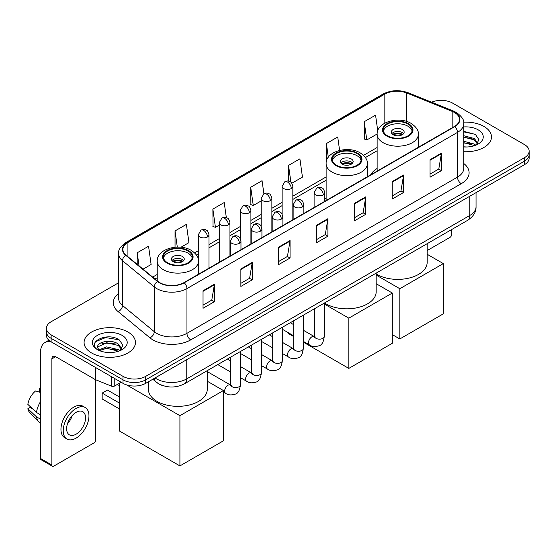 <?xml version="1.0" encoding="UTF-8"?>
<svg xmlns="http://www.w3.org/2000/svg" width="557" height="557" viewBox="0 0 557 557"><rect width="100%" height="100%" fill="white"/><g stroke="black" fill="none" stroke-linecap="round" stroke-linejoin="round"><path stroke-width="0.84" d="M326.13 197.923A28.358 16.376 0 0 0 324.808 198.8M377.138 168.479A28.358 16.376 0 0 0 370.683 174.814M163.786 385.91A16.056 9.267 180 0 1 157.304 382.875M118.627 282.768L51.126 321.744A16.056 9.267 0 0 0 46.426 328.296L46.426 335.286A16.056 9.267 0 0 0 51.126 341.838L123.013 383.341A16.056 9.267 0 0 0 145.711 383.341L524.45 164.684A16.056 9.267 0 0 0 529.15 158.132L529.15 154.637A16.056 9.267 0 0 1 524.45 161.189A16.056 9.267 0 0 0 529.15 154.637L529.15 151.142A16.056 9.267 0 0 0 524.45 144.583L452.562 103.08A16.056 9.267 0 0 0 431.578 102.223M46.426 328.296A16.056 9.267 0 0 0 51.126 334.848L123.013 376.351A16.056 9.267 0 0 0 145.711 376.351L145.711 379.846L524.45 161.189L145.711 379.846A16.056 9.267 0 0 1 123.013 379.846A16.056 9.267 0 0 0 145.711 379.846L145.711 383.341M51.126 334.848L51.126 338.343L123.013 379.846L51.126 338.343A16.056 9.267 0 0 1 46.426 331.791A16.056 9.267 0 0 0 51.126 338.343L51.126 341.838M483.963 126.453A25.685 14.83 0 0 0 463.647 122.164A25.685 14.83 0 0 1 483.963 126.453A25.685 14.83 0 0 1 491.49 136.938A25.685 14.83 0 0 0 483.963 126.453M127.929 332.007A25.685 14.83 0 0 0 99.94 328.797A25.685 14.83 0 0 0 84.086 342.492A25.685 14.83 0 0 0 91.606 352.978A25.685 14.83 0 0 0 119.602 356.195A25.685 14.83 0 0 0 135.455 342.492A25.685 14.83 0 0 0 127.929 332.007A25.685 14.83 0 0 0 99.94 328.797A25.685 14.83 0 0 0 84.086 342.492A25.685 14.83 0 0 0 91.606 352.978A25.685 14.83 0 0 0 119.602 356.195A25.685 14.83 0 0 0 135.455 342.492A25.685 14.83 0 0 0 127.929 332.007M454.449 112.472A17.121 9.887 180 0 1 459.469 119.463A17.121 9.887 180 0 1 454.449 126.453L183.928 282.643A17.121 9.887 180 0 1 157.791 281.32L126.007 255.113A17.121 9.887 180 0 1 122.909 249.439A17.121 9.887 180 0 1 127.922 242.448L384.838 94.119A17.121 9.887 180 0 1 406.77 93.012L452.166 111.365A17.121 9.887 180 0 1 454.449 112.472M454.756 112.298A17.552 10.13 0 0 0 452.409 111.163L407.014 92.81A17.552 10.13 0 0 0 384.539 93.945L127.623 242.274A17.552 10.13 0 0 0 125.659 255.252L157.443 281.459A17.552 10.13 0 0 0 184.228 282.817L454.756 126.627A17.552 10.13 0 0 0 454.756 112.298M203.033 290.789L203.033 308.265L214.382 301.713L214.382 284.237L203.033 290.789M203.033 305.166L211.778 300.119L214.341 284.815A4.282 2.472 -120 0 0 214.382 284.237M211.702 300.16L214.382 301.713M240.868 268.947L240.868 286.423L252.224 279.865L252.224 262.389L240.868 268.947M240.868 283.318L249.613 278.27L252.175 262.974A4.282 2.472 -120 0 0 252.224 262.389M249.536 278.319L252.224 279.865M278.709 247.099L278.709 264.575L290.058 258.023L290.058 240.547L278.709 247.099M278.709 261.477L287.447 256.429L290.009 241.125A4.282 2.472 -120 0 0 290.058 240.547M287.37 256.471L290.058 258.023M430.046 159.727L430.046 177.196L441.402 170.644L441.402 153.168L430.046 159.727M430.046 174.097L438.791 169.05L441.353 153.753A4.282 2.472 -120 0 0 441.402 153.168M438.714 169.098L441.402 170.644M392.212 181.568L392.212 199.044L403.56 192.492L403.56 175.016L392.212 181.568M392.212 195.946L400.956 190.898L403.519 175.594A4.282 2.472 -120 0 0 403.56 175.016M400.88 190.94L403.56 192.492M354.377 203.409L354.377 220.885L365.726 214.334L365.726 196.858L354.377 203.409M354.377 217.787L363.122 212.739L365.684 197.436A4.282 2.472 -120 0 0 365.726 196.858M363.046 212.781L365.726 214.334M316.543 225.258L316.543 242.734L327.892 236.175L327.892 218.706L316.543 225.258M316.543 239.628L325.281 234.581L327.843 219.284A4.282 2.472 -120 0 0 327.892 218.706M325.204 234.629L327.892 236.175M463.751 151.72A25.685 14.83 0 0 0 491.49 136.938A25.685 14.83 0 0 1 463.751 151.72M145.711 376.351L524.45 157.694A16.056 9.267 0 0 0 529.15 151.142M180.962 247.252L188.948 242.643L186.386 224.38L175.037 230.932L175.037 247.224M143.038 269.149L151.114 264.484L148.552 246.229L137.203 252.781L137.203 264.338M291.826 183.246L302.458 177.112L299.896 158.849L288.54 165.401L288.54 181.129M339.61 150.418L337.73 137.008L326.381 143.56L326.506 160.959M377.75 130.749L375.564 115.16L364.215 121.711L364.396 139.083M226.337 217.62L224.22 202.539L212.871 209.091L213.053 226.462M263.9 193.808L262.062 180.691L250.706 187.249L250.894 204.614M250.706 187.249L253.268 205.505L261.17 200.945M253.268 205.505L250.706 204.551M288.54 165.401L290.907 182.264M326.381 143.56L328.303 157.248M364.215 121.711L366.778 139.974L377.138 133.993M366.778 139.974L364.215 139.013M212.871 209.091L215.434 227.353L219.249 225.146M215.434 227.353L212.871 226.393M175.037 230.932L177.307 247.106M137.203 252.781L139.034 265.849M463.751 146.825L466.933 146.992M463.751 141.276L474.355 144.075L475.769 145.203M463.751 142.669L474.606 145.635M463.751 135.727L474.355 138.526L477.829 143.323M463.751 137.119L474.355 139.911L477.551 143.685M463.751 146.944A17.441 10.068 0 0 0 478.136 144.061A17.441 10.068 0 0 0 478.136 129.816A17.441 10.068 0 0 0 463.751 126.94M476.179 145.036L478.916 139.668L475.455 134.46L463.751 131.341M463.751 131.884L475.218 134.3M463.751 137.433L471.361 138.38M463.751 142.982L471.361 143.929M427.163 250.559L449.91 237.428A2.674 1.546 120 0 0 451.804 234.149L451.804 229.463M407.954 124.03A14.447 8.341 0 0 0 392.212 122.22A14.447 8.341 0 0 0 383.293 129.927A14.447 8.341 0 0 0 387.519 135.824A14.447 8.341 0 0 0 403.268 137.635A14.447 8.341 0 0 0 412.187 129.927A14.447 8.341 0 0 0 407.954 124.03M412.062 131.02A14.447 8.341 0 0 0 407.954 126.216A14.447 8.341 0 0 0 393.096 124.211A14.447 8.341 0 0 0 383.411 131.02M376.163 273.947A29.43 16.988 0 0 0 376.929 274.406A29.43 16.988 0 0 0 408.998 278.089A29.43 16.988 0 0 0 427.163 262.396L427.163 243.688M402.279 129.489A6.419 3.704 0 0 0 395.282 128.688A6.419 3.704 0 0 0 391.313 132.113A6.419 3.704 0 0 0 393.193 134.731A6.419 3.704 0 0 0 400.191 135.539A6.419 3.704 0 0 0 404.159 132.113A6.419 3.704 0 0 0 402.279 129.489M403.588 133.638A6.419 3.704 0 0 0 402.279 132.552A6.419 3.704 0 0 0 391.884 133.638M392.546 134.3A8.564 4.943 180 0 1 402.551 134.14L402.551 134.564M393.249 134.766A7.492 4.324 180 0 1 401.778 134.585L402.551 134.14M401.646 135.052L401.778 134.585M399.815 338.955L399.815 288.714L443.33 263.593L443.33 313.835L399.815 338.955L392.323 334.632M399.815 288.714L376.163 275.061M427.163 254.264L443.33 263.593M356.953 153.474A14.447 8.341 0 0 0 341.204 151.664A14.447 8.341 0 0 0 332.285 159.372A14.447 8.341 0 0 0 336.519 165.269A14.447 8.341 0 0 0 352.261 167.079A14.447 8.341 0 0 0 361.18 159.372A14.447 8.341 0 0 0 356.953 153.474M361.054 160.465A14.447 8.341 0 0 0 356.953 155.661A14.447 8.341 0 0 0 342.095 153.662A14.447 8.341 0 0 0 332.411 160.465M324.494 302.966A29.43 16.988 0 0 0 325.922 303.85A29.43 16.988 0 0 0 357.998 307.534A29.43 16.988 0 0 0 376.163 291.84L376.163 273.139M351.272 158.94A6.419 3.704 0 0 0 344.275 158.132A6.419 3.704 0 0 0 340.313 161.558A6.419 3.704 0 0 0 342.193 164.176A6.419 3.704 0 0 0 349.19 164.983A6.419 3.704 0 0 0 353.152 161.558A6.419 3.704 0 0 0 351.272 158.94M352.581 163.09A6.419 3.704 0 0 0 351.272 161.996A6.419 3.704 0 0 0 340.884 163.09M341.545 163.744A8.564 4.943 180 0 1 351.544 163.584L351.544 164.016M342.249 164.211A7.492 4.324 180 0 1 350.771 164.03L351.544 163.584M350.645 164.496L350.771 164.03M348.814 368.4L348.814 318.158L392.323 293.038L392.323 343.279L348.814 368.4L303.307 342.13M293.678 336.567L288.275 333.455L288.275 332.675M348.814 318.158L324.271 303.99M376.163 283.708L392.323 293.038M188.05 250.991A14.447 8.341 0 0 0 172.308 249.181A14.447 8.341 0 0 0 163.389 256.888A14.447 8.341 0 0 0 167.622 262.786A14.447 8.341 0 0 0 183.364 264.589A14.447 8.341 0 0 0 192.283 256.888A14.447 8.341 0 0 0 188.05 250.991M192.158 257.982A14.447 8.341 0 0 0 188.05 253.17A14.447 8.341 0 0 0 173.192 251.172A14.447 8.341 0 0 0 163.514 257.982M148.406 381.789L148.406 389.35A29.43 16.988 0 0 0 157.025 401.367A29.43 16.988 0 0 0 189.102 405.05A29.43 16.988 0 0 0 207.267 389.35L207.267 370.649M182.376 256.45A6.419 3.704 0 0 0 175.378 255.642A6.419 3.704 0 0 0 171.417 259.068A6.419 3.704 0 0 0 173.297 261.693A6.419 3.704 0 0 0 180.294 262.493A6.419 3.704 0 0 0 184.256 259.068A6.419 3.704 0 0 0 182.376 256.45M183.685 260.599A6.419 3.704 0 0 0 182.376 259.506A6.419 3.704 0 0 0 171.988 260.599M172.649 261.254A8.564 4.943 180 0 1 182.647 261.101L182.647 261.525M173.352 261.72A7.492 4.324 180 0 1 181.874 261.546L182.647 261.101M181.749 262.013L181.874 261.546M119.379 408.901L102.168 398.965L102.168 393.11L119.379 403.045M179.918 465.917L179.918 415.675L223.427 390.554L223.427 440.796L179.918 465.917L119.379 430.965L119.379 383.258M179.918 415.675L126.641 384.915M207.267 381.218L223.427 390.554M102.168 393.11L107.459 390.053L119.379 396.932M114.784 378.593L114.784 385.91L121.12 382.248M50.945 341.733A21.403 12.358 -120 0 0 44.964 342.527A21.403 12.358 -120 0 0 40.529 352.323L40.529 458.488L51.885 465.039L51.885 358.875A5.354 3.091 60 0 1 52.992 356.431A5.354 3.091 60 0 1 55.665 356.696L95.226 379.533L95.226 367.3M51.885 465.039A2.674 1.546 120 0 0 52.435 466.265L41.086 459.713A2.674 1.546 -60 0 1 40.529 458.488M52.435 466.265A2.674 1.546 120 0 0 53.771 466.132L93.875 442.982A2.674 1.546 120 0 0 95.769 439.703L95.769 379.783M114.784 385.91A2.674 1.546 180 0 1 111.358 386.085L95.581 379.707A2.674 1.546 180 0 1 95.226 379.533M76.093 434.195A13.375 7.721 120 0 0 84.838 422.408A13.375 7.721 120 0 0 82.784 411.693A13.375 7.721 120 0 0 76.093 412.354A13.375 7.721 120 0 0 67.355 424.142A13.375 7.721 120 0 0 69.409 434.857A13.375 7.721 120 0 0 76.093 434.195M67.453 423.828A13.375 7.721 120 0 0 72.257 415.515M40.529 389.099L39.394 388.758L39.394 391.439L40.529 392.1M85.193 407.522L82.923 406.206A18.193 10.506 120 0 0 73.823 407.111A18.193 10.506 120 0 0 61.938 423.139A18.193 10.506 120 0 0 64.73 437.718L67 439.027A18.193 10.506 120 0 0 76.093 438.129A18.193 10.506 120 0 0 87.978 422.102A18.193 10.506 120 0 0 85.193 407.522A18.193 10.506 120 0 0 76.093 408.42A18.193 10.506 120 0 0 64.208 424.455A18.193 10.506 120 0 0 67 439.027M40.529 401.604A17.657 10.193 120 0 0 36.511 412.486L27.85 404.382A13.911 8.035 120 0 1 35.613 390.937L40.529 392.434M40.529 414.805L36.511 412.486M32.536 408.768L30.175 407.411L27.85 408.754L36.511 416.859L40.529 419.177M36.511 416.859A17.657 10.193 120 0 0 38.691 421.788A17.657 10.193 120 0 0 40.027 422.84L40.529 423.132M40.529 388.438A13.911 8.035 120 0 0 39.394 388.758M27.85 408.754A13.911 8.035 120 0 0 29.493 412.215L38.691 421.788M106.867 352.428L110.906 352.546M98.854 349.866L106.638 346.893L118.321 349.629L119.734 350.757M99.571 350.611L106.638 348.285L118.571 351.188M98.972 350.402L97.726 347.477A12.094 6.983 0 0 0 99.675 350.708M121.795 348.877L118.321 344.08C111.059 338.663 96.124 342.005 97.726 347.477L97.677 346.941M97.754 347.645L98.088 346.746L106.638 342.736L118.321 345.465L121.523 349.239M120.145 350.59L122.881 345.222L119.421 340.014C107.188 331.22 85.437 342.813 97.997 349.914L98.617 350.297M122.101 335.37A17.441 10.068 0 0 0 97.433 335.37A17.441 10.068 0 0 0 97.433 349.615A17.441 10.068 0 0 0 122.101 349.615A17.441 10.068 0 0 0 122.101 335.37M95.442 341.761L105.691 337.563L119.191 339.854M101.84 343.808L105.691 343.112L115.327 343.934M101.84 349.357L105.691 348.661L115.327 349.483M155.062 377.945A21.403 12.358 0 0 0 156.496 378.864A21.403 12.358 0 0 0 186.762 378.864L469.774 215.468A21.403 12.358 0 0 0 476.047 206.731C476.2 212.043 473.373 216.589 467.56 220.37L184.548 383.766A10.701 6.176 60 0 0 186.762 378.864L186.762 359.641M469.774 196.245L469.774 215.468A10.701 6.176 60 0 1 467.56 220.37M154.192 378.447A10.701 7.157 129.5 0 0 156.057 381.928L152.806 379.247M524.45 164.684L524.45 157.694M123.013 383.341L123.013 376.351M463.751 163.493A26.757 15.443 180 0 1 461.266 183.685L190.738 339.874A5.354 3.091 60 0 1 186.957 333.323L457.478 177.133A21.403 12.358 0 0 0 463.751 168.395L463.751 123.661A21.403 12.358 180 0 1 457.478 132.399A5.354 3.091 -120 0 0 454.756 126.627M190.738 339.874A26.757 15.443 180 0 1 152.903 339.874A26.757 15.443 180 0 1 149.903 337.814L118.119 311.6A26.757 15.443 180 0 1 118.627 293.476M156.684 333.323A21.403 12.358 0 0 0 186.957 333.323L186.957 288.582A21.403 12.358 180 0 1 154.289 286.932L122.498 260.725A21.403 12.358 180 0 1 118.627 253.637L118.627 298.371A21.403 12.358 0 0 0 122.498 305.459L154.289 331.673A21.403 12.358 0 0 0 156.684 333.323M463.751 123.661C464.461 120.312 462.004 116.587 456.371 112.472L453.558 111.108A5.354 2.507 112 0 0 452.409 111.163M453.558 111.108L408.163 92.754C399.299 89.614 390.882 90.074 382.924 94.119A5.354 3.091 60 0 1 384.539 93.945M127.623 242.274A5.354 3.091 -120 0 0 126.007 242.448C120.451 246.438 117.993 250.17 118.627 253.637M125.659 255.252A5.354 3.579 129.5 0 0 122.498 260.725L122.498 305.459A5.354 3.579 -50.5 0 1 118.119 311.6M408.163 92.754A5.354 2.507 112 0 0 407.014 92.81M157.443 281.459A5.354 3.579 129.5 0 0 154.289 286.932L154.289 331.673A5.354 3.579 -50.5 0 1 149.903 337.814M184.228 282.817A5.354 3.091 60 0 1 186.957 288.582L457.478 132.399L457.478 177.133A5.354 3.091 60 0 0 461.266 183.685M127.922 242.448L127.922 256.693M452.166 111.365L452.166 127.776M406.77 93.012L406.77 121.503M419.031 146.902L418.335 146.623M384.838 94.119L384.838 123.125M377.138 147.501L363.526 155.361M326.13 176.945L292.836 196.175M282.134 202.351L271.872 208.276M261.17 214.452L250.915 220.377M240.213 226.553L229.95 232.478M219.249 238.654L208.993 244.579M198.292 250.754L194.623 252.871M157.234 274.462L152.674 277.094M316.543 225.808L327.843 219.284M354.377 203.966L365.684 197.436M392.212 182.118L403.519 175.594M430.046 160.277L441.353 153.753M278.709 247.656L290.009 241.125M240.868 269.497L252.175 262.974M203.033 291.346L214.341 284.815M386.955 136.152A15.248 8.808 0 0 0 408.518 136.152A15.248 8.808 0 0 0 408.518 123.703A15.248 8.808 0 0 0 386.955 123.703A15.248 8.808 0 0 0 386.955 136.152M418.335 147.306L418.335 134.3A20.602 11.892 180 0 1 405.621 145.286A20.602 11.892 180 0 1 383.167 142.703A20.602 11.892 180 0 1 377.138 134.3L377.138 171.09M335.955 165.596A15.248 8.808 0 0 0 357.517 165.596A15.248 8.808 0 0 0 357.517 153.147A15.248 8.808 0 0 0 335.955 153.147A15.248 8.808 0 0 0 335.955 165.596M367.335 176.75L367.335 163.744A20.602 11.892 180 0 1 354.621 174.731A20.602 11.892 180 0 1 332.167 172.155A20.602 11.892 180 0 1 326.13 163.744L326.13 200.541M167.051 263.113A15.248 8.808 0 0 0 188.621 263.113A15.248 8.808 0 0 0 188.621 250.657A15.248 8.808 0 0 0 167.051 250.657A15.248 8.808 0 0 0 167.051 263.113M198.438 274.267L198.438 261.254A20.602 11.892 180 0 1 185.718 272.241A20.602 11.892 180 0 1 163.271 269.665A20.602 11.892 180 0 1 157.234 261.254L157.234 280.86M323.241 194.915A5.354 3.091 0 0 0 324.808 192.729C323.958 189.638 323.109 188.12 322.266 188.175C320.714 187.082 318.889 187.061 316.78 188.099A5.354 3.091 60 0 1 319.453 188.363A5.354 3.091 -120 0 1 323.241 194.915A5.354 3.091 0 0 1 315.673 194.915A5.354 3.091 0 0 1 314.106 192.729L316.78 188.099M303.307 341.357L309.483 344.915A4.818 2.778 -60 0 1 308.745 341.058A4.818 2.778 -60 0 1 311.885 336.818A4.818 2.778 -60 0 1 312.101 336.7A4.818 2.778 -60 0 1 314.294 336.574L303.307 330.238M314.914 337.062L314.482 337.417L314.642 336.379A4.818 2.778 -0 0 0 316.049 338.343A4.818 2.778 -0 0 0 322.642 338.468A4.818 2.778 -0 0 0 324.271 336.379C323.61 341.97 321.876 345.096 319.077 345.751C315.053 346.976 311.85 346.698 309.483 344.915M302.277 207.016A5.354 3.091 0 0 0 303.844 204.83C302.994 201.738 302.152 200.221 301.302 200.276C299.757 199.19 297.925 199.162 295.816 200.2A5.354 3.091 60 0 1 298.496 200.464A5.354 3.091 -120 0 1 302.277 207.016A5.354 3.091 0 0 1 294.709 207.016A5.354 3.091 0 0 1 293.142 204.83L295.816 200.2M282.35 353.458L288.519 357.023A4.818 2.778 -60 0 1 287.781 353.159A4.818 2.778 -60 0 1 290.928 348.919A4.818 2.778 -60 0 1 291.144 348.8A4.818 2.778 -60 0 1 293.337 348.682L282.35 342.339M293.957 349.162L293.525 349.518L293.678 348.48A4.818 2.778 -0 0 0 295.092 350.444A4.818 2.778 -0 0 0 301.678 350.569A4.818 2.778 -0 0 0 303.307 348.48C302.653 354.071 300.919 357.197 298.113 357.852C294.089 359.077 290.893 358.799 288.519 357.023M281.32 219.117A5.354 3.091 0 0 0 282.886 216.931C282.037 213.839 281.188 212.321 280.345 212.377C278.792 211.291 276.968 211.263 274.859 212.301A5.354 3.091 60 0 1 277.532 212.565A5.354 3.091 -120 0 1 281.32 219.117A5.354 3.091 0 0 1 273.752 219.117A5.354 3.091 0 0 1 272.185 216.931L274.859 212.301M261.386 365.559L267.555 369.124A4.818 2.778 -60 0 1 266.817 365.26A4.818 2.778 -60 0 1 269.964 361.02A4.818 2.778 -60 0 1 270.18 360.901A4.818 2.778 -60 0 1 272.373 360.783L261.386 354.44M272.993 361.263L272.561 361.625L272.714 360.581A4.818 2.778 -0 0 0 274.128 362.551A4.818 2.778 -0 0 0 280.721 362.67A4.818 2.778 -0 0 0 282.35 360.581C281.689 366.172 279.955 369.298 277.156 369.952C273.132 371.178 269.929 370.899 267.555 369.124M260.356 231.218A5.354 3.091 0 0 0 261.922 229.031C261.073 225.94 260.23 224.422 259.381 224.485C257.835 223.392 256.004 223.364 253.895 224.401A5.354 3.091 60 0 1 256.575 224.666A5.354 3.091 -120 0 1 260.356 231.218A5.354 3.091 0 0 1 252.787 231.218A5.354 3.091 0 0 1 251.221 229.031L253.895 224.401M240.429 377.66L246.598 381.225A4.818 2.778 -60 0 1 245.86 377.368A4.818 2.778 -60 0 1 249.007 373.12A4.818 2.778 -60 0 1 249.216 373.002A4.818 2.778 -60 0 1 251.416 372.884L240.429 366.541M252.036 373.371L251.604 373.726L251.757 372.682A4.818 2.778 -0 0 0 253.163 374.652A4.818 2.778 -0 0 0 259.757 374.77A4.818 2.778 -0 0 0 261.386 372.682C260.725 378.28 258.998 381.399 256.192 382.053C252.168 383.279 248.972 383 246.598 381.225M239.392 243.318A5.354 3.091 0 0 0 240.965 241.139C240.116 238.041 239.266 236.523 238.424 236.586C236.871 235.493 235.047 235.465 232.937 236.502A5.354 3.091 60 0 1 235.611 236.767A5.354 3.091 -120 0 1 239.392 243.318A5.354 3.091 0 0 1 231.83 243.318A5.354 3.091 0 0 1 230.257 241.139L232.937 236.502M223.427 392.051L225.634 393.326A4.818 2.778 -60 0 1 224.896 389.468A4.818 2.778 -60 0 1 228.043 385.221A4.818 2.778 -60 0 1 228.259 385.11A4.818 2.778 -60 0 1 230.452 384.984L207.267 371.596M231.071 385.472L230.64 385.827L230.793 384.783A4.818 2.778 -0 0 0 232.206 386.753A4.818 2.778 -0 0 0 238.793 386.871A4.818 2.778 -0 0 0 240.429 384.783C239.768 390.38 238.034 393.5 235.228 394.154C231.204 395.379 228.008 395.101 225.634 393.326M291.269 188.558A5.354 3.091 0 0 0 292.836 186.372C291.986 183.281 291.137 181.763 290.294 181.819C288.749 180.726 286.918 180.705 284.808 181.742A5.354 3.091 60 0 1 287.482 182.007A5.354 3.091 -120 0 1 291.269 188.558A5.354 3.091 0 0 1 283.701 188.558A5.354 3.091 0 0 1 282.134 186.372L284.808 181.742M270.305 200.659A5.354 3.091 0 0 0 271.872 198.473C271.022 195.382 270.18 193.864 269.337 193.92C267.785 192.833 265.954 192.806 263.851 193.843A5.354 3.091 60 0 1 266.525 194.108A5.354 3.091 -120 0 1 270.305 200.659A5.354 3.091 0 0 1 262.737 200.659A5.354 3.091 0 0 1 261.17 198.473L263.851 193.843M249.348 212.76A5.354 3.091 0 0 0 250.915 210.574C250.065 207.483 249.216 205.965 248.373 206.02C246.821 204.934 244.996 204.906 242.887 205.944A5.354 3.091 60 0 1 245.56 206.208A5.354 3.091 -120 0 1 249.348 212.76A5.354 3.091 0 0 1 241.78 212.76A5.354 3.091 0 0 1 240.213 210.574L242.887 205.944M228.384 224.861A5.354 3.091 0 0 0 229.95 222.675C229.101 219.583 228.259 218.066 227.409 218.128C225.863 217.035 224.032 217.007 221.923 218.045A5.354 3.091 60 0 1 224.603 218.309A5.354 3.091 -120 0 1 228.384 224.861A5.354 3.091 0 0 1 220.816 224.861A5.354 3.091 0 0 1 219.249 222.675L221.923 218.045M207.427 236.962A5.354 3.091 0 0 0 208.993 234.782C208.144 231.684 207.295 230.166 206.452 230.229C204.899 229.136 203.075 229.108 200.966 230.145A5.354 3.091 60 0 1 203.639 230.41A5.354 3.091 -120 0 1 207.427 236.962A5.354 3.091 0 0 1 199.859 236.962A5.354 3.091 0 0 1 198.292 234.782L200.966 230.145M51.885 358.875L55.665 356.696M95.581 367.509L95.581 379.707M111.358 386.085L111.358 376.616M184.548 383.766C175.935 388.09 167.323 388.09 158.71 383.766L156.057 381.928M476.047 206.731L476.047 192.625M382.924 94.119L126.007 242.448M377.138 150.759L365.378 157.547M326.13 180.203L292.836 199.427M282.134 205.61L271.872 211.535M261.17 217.71L250.915 223.636M240.213 229.811L229.95 235.736M219.249 241.912L208.993 247.837M198.292 254.013L196.475 255.064M157.234 277.72L154.992 279.008M418.335 134.3C418.787 130.672 416.406 127.052 411.198 123.438C399.049 115.919 376.421 121.948 377.138 134.3M367.335 163.744C367.787 160.117 365.406 156.496 360.191 152.883C348.048 145.37 325.42 151.4 326.13 163.744M198.438 261.254C198.891 257.626 196.51 254.006 191.295 250.392C179.152 242.88 156.524 248.909 157.234 261.254M119.379 385.625L117.332 384.441M315.276 336.964L314.294 336.574M324.271 303.099L324.271 336.379M324.808 201.307L324.808 192.729M293.678 335.794L282.35 329.257M314.642 308.655L314.642 336.379M314.106 207.483L314.106 192.729M293.678 324.675L290.288 322.719M294.312 349.065L293.337 348.682M303.307 315.199L303.307 348.48M303.844 213.408L303.844 204.83M272.714 347.895L261.386 341.357M293.678 320.755L293.678 348.48M293.142 219.583L293.142 204.83M272.714 336.776L269.323 334.82M273.355 361.166L272.373 360.783M282.35 327.3L282.35 360.581M282.886 225.508L282.886 216.931M251.757 359.996L240.429 353.458M272.714 332.863L272.714 360.581M272.185 231.684L272.185 216.931M251.757 348.877L248.366 346.92M252.391 373.267L251.416 372.884M261.386 339.401L261.386 372.682M261.922 237.609L261.922 229.031M230.793 372.104L217.773 364.584M251.757 344.964L251.757 372.682M251.221 243.792L251.221 229.031M230.793 360.978L227.402 359.021M231.427 385.367L230.452 384.984M240.429 351.502L240.429 384.783M240.965 249.71L240.965 241.139M230.793 357.065L230.793 384.783M230.257 255.893L230.257 241.139M292.836 219.764L292.836 186.372M282.134 214.201L282.134 186.372M271.872 231.865L271.872 198.473M261.17 226.302L261.17 198.473M250.915 243.966L250.915 210.574M240.213 238.403L240.213 210.574M229.95 256.067L229.95 222.675M219.249 262.25L219.249 222.675M208.993 268.168L208.993 234.782M198.292 259.506L198.292 234.782M44.964 342.527L48.912 340.243"/></g></svg>
